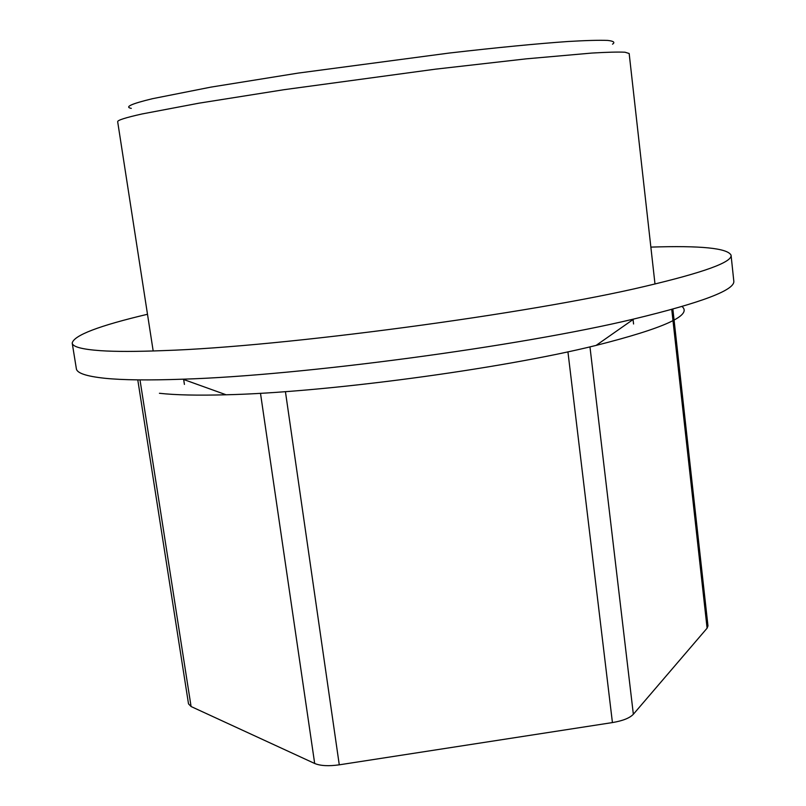<?xml version="1.0" encoding="UTF-8"?>
<svg xmlns="http://www.w3.org/2000/svg" width="806" height="806" viewBox="0 0 806 806"><rect width="100%" height="100%" fill="white"/><g stroke="black" fill="none" stroke-linecap="round" stroke-linejoin="round"><path stroke-width="1.21" d="M612.51 44.169C615.28 42.355 613.688 41.106 607.734 40.421C599.12 40.088 585.891 40.451 568.059 41.499C538.146 43.584 497.161 47.534 449.174 53.055L298.089 73.104L210.93 87.119L152.576 98.675C131.358 103.783 124.265 107.017 131.297 108.377M567.928 351.809L612.429 722.579C622.776 720.826 629.748 718.055 633.355 714.257L707.094 628.186L707.97 625.909L672.869 309.151M612.429 722.579L339.276 764.823C328.636 766.315 320.435 765.871 314.683 763.484L191.082 706.53L188.513 703.87L137.776 379.868M682.057 306.522C692.535 315.297 663.882 328.264 596.118 345.401C500.264 369.178 324.828 392.582 226.103 394.779C197.5 395.555 175.275 395.051 159.427 393.278M654.996 284.014L629.164 53.498L624.993 52.219C618.313 51.876 607.24 52.158 591.795 53.065L526.106 58.858L435.169 69.205L284.004 89.698L198.981 103.178L142.108 113.948C125.464 117.656 117.313 120.255 117.676 121.746L153.18 350.973M650.865 247.11C700.767 245.467 727.496 248.147 731.062 255.17C732.432 262.121 703.688 272.529 644.83 286.392C529.381 313.816 282.221 346.802 163.618 350.6C136.597 351.658 115.55 351.688 100.458 350.67C82.031 349.361 72.621 346.832 72.208 343.074C73.82 335.367 98.906 325.765 147.498 314.269M731.062 255.17L733.792 280.992C735.364 289.908 702.036 302.582 633.808 319.015C519.407 346.449 300.396 375.677 182.801 379.193C148.697 380.392 122.714 380.089 104.851 378.276C86.373 376.301 76.872 373.118 76.358 368.715L72.208 343.074M589.962 346.872L633.355 714.257M671.751 309.464L707.094 628.186M140.022 380.069L191.082 706.53M260.489 393.268L314.683 763.484M285.425 391.625L339.276 764.823M633.566 323.992L633.063 319.539M184.413 384.412L183.667 379.505M596.118 345.401L633.808 319.015M226.103 394.779L182.801 379.193"/></g></svg>
